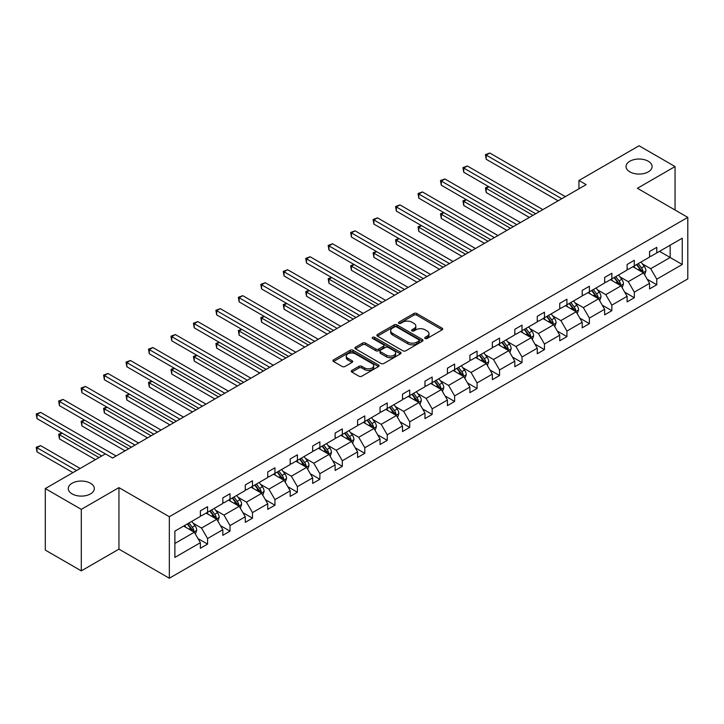 <?xml version="1.0" encoding="UTF-8"?>
<svg xmlns="http://www.w3.org/2000/svg" width="724" height="724" viewBox="0 0 724 724"><rect width="100%" height="100%" fill="white"/><g stroke="black" fill="none" stroke-linecap="round" stroke-linejoin="round"><path stroke-width="1.09" d="M90.509 483.261A13.032 7.521 0 0 0 76.31 481.623A13.032 7.521 0 0 0 68.264 488.573A13.032 7.521 0 0 0 72.083 493.895A13.032 7.521 0 0 0 86.283 495.533A13.032 7.521 0 0 0 94.328 488.573A13.032 7.521 0 0 0 90.509 483.261M648.279 161.235A13.032 7.521 0 0 0 634.079 159.606A13.032 7.521 0 0 0 626.034 166.556A13.032 7.521 0 0 0 629.853 171.869A13.032 7.521 0 0 0 644.052 173.507A13.032 7.521 0 0 0 652.098 166.556A13.032 7.521 0 0 0 648.279 161.235M425.151 338.479A1.403 0.805 0 0 0 427.133 338.479L442.147 329.809A2 1.158 0 0 0 442.735 328.995A2 1.158 0 0 0 442.147 328.18L416.707 313.492A2 1.158 0 0 0 413.884 313.492L398.87 322.162A1.403 0.805 0 0 0 398.453 322.732A1.403 0.805 0 0 0 398.87 323.302A1.403 0.805 0 0 0 400.843 323.302L402.788 322.18A6.398 3.692 0 0 1 411.829 322.18L413.956 323.402A6.398 3.692 0 0 1 415.829 326.017A6.398 3.692 0 0 1 413.956 328.624L412.01 329.746A1.403 0.805 0 0 0 411.603 330.316A1.403 0.805 0 0 0 412.01 330.886A1.403 0.805 0 0 0 413.992 330.886L415.929 329.773A6.398 3.692 0 0 1 424.979 329.773L427.097 330.995A6.398 3.692 0 0 1 428.97 333.601A6.398 3.692 0 0 1 427.097 336.217L425.151 337.339A1.403 0.805 0 0 0 424.744 337.909A1.403 0.805 0 0 0 425.151 338.479L425.151 337.339M351.846 370.444A2 1.158 0 0 0 351.258 371.258A2 1.158 0 0 0 351.846 372.073L358.977 376.19A2 1.158 0 0 0 361.801 376.19L378.48 366.57A2 1.158 0 0 0 379.068 365.747A2 1.158 0 0 0 378.48 364.932L353.041 350.244A2 1.158 0 0 0 350.217 350.244L333.538 359.873A2 1.158 0 0 0 332.959 360.688A2 1.158 0 0 0 333.538 361.511L342.162 366.489A2 1.158 0 0 0 344.986 366.489L352.126 362.362A2 1.158 0 0 0 352.706 361.548A2 1.158 0 0 0 352.126 360.733L347.846 358.262A5.349 3.086 0 0 1 346.28 356.081A5.349 3.086 0 0 1 349.583 353.231A5.349 3.086 0 0 1 355.412 353.9L372.154 363.566A5.349 3.086 0 0 1 373.72 365.747A5.349 3.086 0 0 1 370.426 368.607A5.349 3.086 0 0 1 364.597 367.937L361.801 366.326A2 1.158 0 0 0 358.977 366.326L351.846 370.444L351.846 372.073L358.977 367.982L358.977 366.326M118.944 487.623L81.296 509.361L45.295 488.573L45.295 550.095L81.296 570.874L118.944 549.136L169.335 578.232L169.335 516.719L118.944 487.623L118.944 549.136M675.058 210.023L675.058 166.556L637.41 188.285L687.8 217.381L169.335 516.719M675.058 166.556L639.066 145.768L578.956 180.475L578.956 188.792M45.295 488.573L105.414 453.876L112.609 458.03L586.15 184.629L578.956 180.475M402.933 350.823A2 1.158 0 0 0 405.757 350.823L422.436 341.194A2 1.158 0 0 0 423.015 340.38A2 1.158 0 0 0 422.436 339.556L396.996 324.877A2 1.158 0 0 0 394.164 324.877L377.494 334.497A2 1.158 0 0 0 376.905 335.321A2 1.158 0 0 0 377.494 336.135L402.933 350.823M373.177 338.778A1.403 0.805 0 0 1 374.598 338.977L374.598 337.312L400.453 352.244A2 1.158 0 0 1 401.042 353.068A2 1.158 0 0 1 400.453 353.882L383.783 363.511A2 1.158 0 0 1 380.951 363.511L355.52 348.823L362.652 344.733L362.652 343.067L355.52 347.185A2 1.158 0 0 0 354.932 348.009A2 1.158 0 0 0 355.52 348.823L355.52 347.185M362.652 344.733A2 1.158 0 0 1 365.475 344.733L365.475 343.067A2 1.158 0 0 0 362.652 343.067M365.475 343.067L375.792 349.022A2 1.158 0 0 0 378.625 349.022L383.358 346.289A2 1.158 0 0 0 383.946 345.475A2 1.158 0 0 0 383.358 344.66L372.616 338.461A1.403 0.805 0 0 1 372.208 337.891A1.403 0.805 0 0 1 373.068 337.14A1.403 0.805 0 0 1 374.598 337.312M81.296 509.361L81.296 570.874M174.882 531.135L200.367 516.429L200.367 510.854L207.562 506.7L207.562 512.266L222.82 503.461L222.82 497.886L230.024 493.732L230.024 499.298L245.282 490.492L245.282 484.917L252.486 480.763L252.486 486.338L267.744 477.523L267.744 471.958L274.948 467.794L274.948 473.369L290.206 464.555L290.206 458.989L297.401 454.826L297.401 460.401L312.668 451.586L312.668 446.02L319.863 441.866L319.863 447.432L335.131 438.617L335.131 433.052L342.325 428.898L342.325 434.463L357.584 425.649L357.584 420.083L364.787 415.929L364.787 421.495L380.046 412.689L380.046 407.114L387.25 402.96L387.25 408.526L402.508 399.72L402.508 394.146L409.703 389.992L409.703 395.557L424.97 386.752L424.97 381.177L432.165 377.023L432.165 382.598L447.432 373.783L447.432 368.217L454.627 364.054L454.627 369.629L469.894 360.814L469.894 355.249L477.089 351.086L477.089 356.661L492.347 347.846L492.347 342.28L499.551 338.126L499.551 343.692L514.809 334.877L514.809 329.311L522.013 325.157L522.013 330.723L537.271 321.909L537.271 316.343L544.466 312.189L544.466 317.755L559.733 308.949L559.733 303.374L566.928 299.22L566.928 304.786L582.196 295.98L582.196 290.405L589.39 286.252L589.39 291.817L604.649 283.012L604.649 277.437L611.852 273.283L611.852 278.858L627.111 270.043L627.111 264.477L634.314 260.314L634.314 265.889L649.573 257.074L649.573 251.509L656.777 247.346L656.777 252.92L682.252 238.205L682.252 264.477L656.777 279.183L656.777 284.758L649.573 288.912L649.573 283.346L634.314 292.152L634.314 297.727L627.111 301.881L627.111 296.315L611.852 305.121L611.852 310.696L604.649 314.849L604.649 309.275L589.39 318.089L589.39 323.655L582.196 327.818L582.196 322.243L566.928 331.058L566.928 336.624L559.733 340.787L559.733 335.212L544.466 344.027L544.466 349.592L537.271 353.746L537.271 348.181L522.013 356.995L522.013 362.561L514.809 366.715L514.809 361.149L499.551 369.955L499.551 375.53L492.347 379.684L492.347 374.118L477.089 382.924L477.089 388.498L469.894 392.652L469.894 387.087L454.627 395.892L454.627 401.467L447.432 405.621L447.432 400.046L432.165 408.861L432.165 414.436L424.97 418.59L424.97 413.015L409.703 421.83L409.703 427.395L402.508 431.558L402.508 425.983L387.25 434.798L387.25 440.364L380.046 444.518L380.046 438.952L364.787 447.767L364.787 453.333L357.584 457.487L357.584 451.921L342.325 460.736L342.325 466.301L335.131 470.455L335.131 464.889L319.863 473.695L319.863 479.27L312.668 483.424L312.668 477.858L297.401 486.664L297.401 492.239L290.206 496.393L290.206 490.827L274.948 499.632L274.948 505.207L267.744 509.361L267.744 503.786L252.486 512.601L252.486 518.167L245.282 522.33L245.282 516.755L230.024 525.57L230.024 531.135L222.82 535.298L222.82 529.724L207.562 538.538L207.562 544.104L200.367 548.258L200.367 542.692L174.882 557.408L174.882 531.135M169.335 578.232L687.8 278.894L687.8 217.381M206.123 513.099L216.775 519.253L201.516 528.058L193.181 523.253M201.516 528.058L207.562 538.538M216.775 519.253L222.82 529.724M200.367 515.099L201.516 515.76L207.562 512.266M228.585 500.13L239.237 506.284L223.978 515.099L215.643 510.284M223.978 515.099L230.024 525.57M239.237 506.284L245.282 516.755M222.82 502.13L223.978 502.791L230.024 499.298M251.047 487.161L261.699 493.316L246.441 502.13L238.106 497.316M246.441 502.13L252.486 512.601M261.699 493.316L267.744 503.786M245.282 489.162L246.441 489.822L252.486 486.338M273.5 474.202L284.161 480.347L268.894 489.162L260.568 484.347M268.894 489.162L274.948 499.632M284.161 480.347L290.206 490.827M267.744 476.193L268.894 476.854L274.948 473.369M295.962 461.233L306.623 467.378L291.356 476.193L283.021 471.378M291.356 476.193L297.401 486.664M306.623 467.378L312.668 477.858M290.206 463.224L291.356 463.894L297.401 460.401M318.424 448.265L329.076 454.41L313.818 463.224L305.483 458.41M313.818 463.224L319.863 473.695M329.076 454.41L335.131 464.889M312.668 450.256L313.818 450.925L319.863 447.432M340.886 435.296L351.538 441.45L336.28 450.256L327.945 445.45M336.28 450.256L342.325 460.736M351.538 441.45L357.584 451.921M335.131 437.287L336.28 437.957L342.325 434.463M363.348 422.327L374 428.481L358.742 437.287L350.407 432.481M358.742 437.287L364.787 447.767M374 428.481L380.046 438.952M357.584 424.318L358.742 424.988L364.787 421.495M385.811 409.359L396.462 415.513L381.195 424.327L372.869 419.513M381.195 424.327L387.25 434.798M396.462 415.513L402.508 425.983M380.046 411.359L381.195 412.019L387.25 408.526M408.264 396.39L418.924 402.544L403.657 411.359L395.322 406.544M403.657 411.359L409.703 421.83M418.924 402.544L424.97 413.015M402.508 398.39L403.657 399.051L409.703 395.557M430.726 383.421L441.387 389.575L426.119 398.39L417.784 393.575M426.119 398.39L432.165 408.861M441.387 389.575L447.432 400.046M424.97 385.421L426.119 386.082L432.165 382.598M453.188 370.462L463.84 376.607L448.581 385.421L440.246 380.607M448.581 385.421L454.627 395.892M463.84 376.607L469.894 387.087M447.432 372.453L448.581 373.113L454.627 369.629M475.65 357.493L486.302 363.638L471.043 372.453L462.708 367.638M471.043 372.453L477.089 382.924M486.302 363.638L492.347 374.118M469.894 359.484L471.043 360.154L477.089 356.661M498.112 344.524L508.764 350.678L493.506 359.484L485.171 354.679M493.506 359.484L499.551 369.955M508.764 350.678L514.809 361.149M492.347 346.515L493.506 347.185L499.551 343.692M520.574 331.556L531.226 337.71L515.959 346.515L507.633 341.71M515.959 346.515L522.013 356.995M531.226 337.71L537.271 348.181M514.809 333.547L515.959 334.216L522.013 330.723M543.027 318.587L553.688 324.741L538.421 333.547L530.086 328.741M538.421 333.547L544.466 344.027M553.688 324.741L559.733 335.212M537.271 320.587L538.421 321.248L544.466 317.755M565.489 305.618L576.141 311.773L560.883 320.587L552.548 315.773M560.883 320.587L566.928 331.058M576.141 311.773L582.196 322.243M559.733 307.619L560.883 308.279L566.928 304.786M587.951 292.65L598.603 298.804L583.345 307.619L575.01 302.804M583.345 307.619L589.39 318.089M598.603 298.804L604.649 309.275M582.196 294.65L583.345 295.311L589.39 291.817M610.413 279.681L621.065 285.835L605.807 294.65L597.472 289.835M605.807 294.65L611.852 305.121M621.065 285.835L627.111 296.315M604.649 281.681L605.807 282.342L611.852 278.858M632.876 266.722L643.527 272.867L628.269 281.681L619.934 276.867M628.269 281.681L634.314 292.152M643.527 272.867L649.573 283.346M627.111 268.713L628.269 269.382L634.314 265.889M659.51 251.337L670.162 257.491L650.722 268.713L642.396 263.898M650.722 268.713L656.777 279.183M682.252 264.477L670.162 257.491L670.162 245.192L682.252 238.205M649.573 255.744L650.722 256.414L656.777 252.92M174.882 543.443L194.313 532.221L183.661 526.067M194.313 532.221L200.367 542.692M647.202 279.229L656.777 284.758M624.74 292.197L634.314 297.727M602.278 305.166L611.852 310.696M579.815 318.135L589.39 323.655M557.353 331.094L566.928 336.624M534.9 344.063L544.466 349.592M512.438 357.032L522.013 362.561M489.976 370L499.551 375.53M467.514 382.969L477.089 388.498M445.052 395.938L454.627 401.467M422.59 408.906L432.165 414.436M400.137 421.875L409.703 427.395M377.675 434.834L387.25 440.364M355.213 447.803L364.787 453.333M332.75 460.772L342.325 466.301M310.288 473.74L319.863 479.27M287.826 486.709L297.401 492.239M265.373 499.678L274.948 505.207M242.911 512.646L252.486 518.167M220.449 525.615L230.024 531.135M197.987 538.575L207.562 544.104M425.712 338.678L427.097 337.873A6.398 3.692 0 0 0 428.97 335.266L428.97 333.601M415.829 326.017L415.829 327.673A6.398 3.692 0 0 1 413.956 330.289L412.571 331.085M442.147 328.18L442.147 329.809L416.707 315.157A2 1.158 0 0 0 413.884 315.157L399.422 323.501M422.409 341.203L396.996 326.533A2 1.158 0 0 0 394.164 326.533L377.521 336.144M418.897 340.95A1.403 0.805 0 0 0 419.314 340.38A1.403 0.805 0 0 0 418.897 339.8L396.571 326.913A1.403 0.805 0 0 0 394.589 326.913L392.544 328.099A6.398 3.692 0 0 0 390.67 330.705A6.398 3.692 0 0 0 392.544 333.321L407.802 342.126A6.398 3.692 0 0 0 416.852 342.126L418.897 340.95L418.897 342.606A1.403 0.805 0 0 0 419.314 342.036L419.314 340.38M390.67 330.705L390.67 332.37A6.398 3.692 0 0 0 392.544 334.977L392.544 333.321M418.897 342.606L416.852 343.791A6.398 3.692 0 0 1 407.802 343.791L392.544 334.977M365.475 344.733L375.792 350.688A2 1.158 0 0 0 378.625 350.688L383.358 347.954A2 1.158 0 0 0 383.946 347.14L383.946 345.475M374.598 338.977L400.426 353.891M386.498 355.203A5.349 3.086 0 0 0 392.327 355.873A5.349 3.086 0 0 0 395.63 353.022A5.349 3.086 0 0 0 394.064 350.841L388.164 347.429A2 1.158 0 0 0 385.331 347.429L380.598 350.163A2 1.158 0 0 0 380.019 350.986A2 1.158 0 0 0 380.598 351.801L386.498 355.203L386.498 356.869A5.349 3.086 0 0 0 392.327 357.538A5.349 3.086 0 0 0 395.63 354.688L395.63 353.022M380.019 350.986L380.019 352.642A2 1.158 0 0 0 380.598 353.457L380.598 351.801M386.498 356.869L380.598 353.457M373.72 365.747L373.72 367.412A5.349 3.086 0 0 1 370.426 370.263A5.349 3.086 0 0 1 364.597 369.593L361.801 367.982A2 1.158 0 0 0 358.977 367.982M346.28 356.081L346.28 357.747A5.349 3.086 0 0 0 347.846 359.928L347.846 358.262M352.099 362.38L347.846 359.928M378.48 364.932L378.48 366.57L353.041 351.909A2 1.158 0 0 0 350.217 351.909L333.565 361.52M644.622 274.767L645.944 270.939A5.394 3.113 -120 0 0 644.224 266.351L640.993 262.034M635.192 268.061L633.79 266.188M488.935 186.774L486.202 188.358L486.202 192.512L529.353 217.426M642.731 272.414L643.03 271.174A5.394 3.113 -120 0 0 641.491 267.925L638.251 263.608M636.903 264.387L640.459 269.138A2.751 1.584 60 0 1 640.957 269.971L643.03 271.174M636.532 264.604L639.763 268.921A5.394 3.113 60 0 1 641.102 271.473M486.202 192.512L485.415 187.896L532.954 215.345M485.415 187.896L488.619 186.593M561.752 198.72L486.202 155.108L489.804 153.026L565.344 196.647M558.15 200.801L486.202 159.262L486.202 155.108L485.415 154.646L489.804 153.026M486.202 159.262L485.415 154.646M622.16 287.736L623.482 283.908A5.394 3.113 -120 0 0 621.762 279.31L618.531 275.002M612.73 281.03L611.327 279.156M466.482 199.743L463.74 201.326L463.74 205.48L506.891 230.395M620.269 285.374L620.568 284.134A5.394 3.113 -120 0 0 619.029 280.894L615.798 276.577M614.441 277.355L617.997 282.107A2.751 1.584 60 0 1 618.504 282.939L620.568 284.134M614.07 277.573L617.301 281.889A5.394 3.113 60 0 1 618.64 284.442M463.74 205.48L462.953 200.865L510.492 228.313M462.953 200.865L466.166 199.562M599.698 300.695L601.02 296.876A5.394 3.113 -120 0 0 599.3 292.279L596.069 287.962M590.268 293.989L588.874 292.125M444.02 212.711L441.278 214.295L441.278 218.449L484.428 243.364M597.807 298.342L598.115 297.102A5.394 3.113 -120 0 0 596.567 293.863L593.336 289.546M591.979 290.324L595.544 295.075A2.751 1.584 60 0 1 596.042 295.908L598.115 297.102M591.608 290.541L594.838 294.858A5.394 3.113 60 0 1 596.187 297.41M441.278 218.449L440.491 213.833L488.03 241.282M440.491 213.833L443.703 212.53M539.289 211.689L463.74 168.077L467.342 165.995L542.882 209.607M535.688 213.77L463.74 172.231L463.74 168.077L462.953 167.615L467.342 165.995M463.74 172.231L462.953 167.615M516.827 224.657L441.278 181.045L444.88 178.964L520.429 222.576M513.226 226.739L441.278 185.199L441.278 181.045L440.491 180.584L444.88 178.964M441.278 185.199L440.491 180.584M577.236 313.664L578.567 309.845A5.394 3.113 -120 0 0 576.838 305.247L573.607 300.931M567.815 306.958L566.412 305.094M421.558 225.68L418.825 227.264L418.825 231.418L461.966 256.323M575.345 311.311L575.652 310.071A5.394 3.113 -120 0 0 574.105 306.831L570.874 302.514M569.526 303.293L573.082 308.044A2.751 1.584 60 0 1 573.58 308.877L575.652 310.071M569.145 303.51L572.376 307.827A5.394 3.113 60 0 1 573.725 310.37M418.825 231.418L418.029 226.802L465.568 254.251M418.029 226.802L421.241 225.499M494.365 237.626L418.825 194.005L422.418 191.932L497.967 235.544M490.763 239.698L418.825 198.168L418.825 194.005L418.029 193.552L422.418 191.932M418.825 198.168L418.029 193.552M554.783 326.633L556.104 322.813A5.394 3.113 -120 0 0 554.385 318.216L551.145 313.899M545.353 319.927L543.95 318.053M399.096 238.648L396.363 240.223L396.363 244.386L439.513 269.292M552.892 324.28L553.19 323.04A5.394 3.113 -120 0 0 551.643 319.791L548.412 315.483M547.063 316.261L550.62 321.013A2.751 1.584 60 0 1 551.118 321.845L553.19 323.04M546.683 316.478L549.914 320.795A5.394 3.113 60 0 1 551.263 323.338M396.363 244.386L395.566 239.771L443.106 267.219M395.566 239.771L398.779 238.468M471.903 250.594L396.363 206.974L399.956 204.901L475.505 248.513M468.301 252.667L396.363 211.137L396.363 206.974L395.566 206.521L399.956 204.901M396.363 211.137L395.566 206.521M532.321 339.601L533.642 335.782A5.394 3.113 -120 0 0 531.923 331.185L528.692 326.868M522.891 332.895L521.488 331.022M376.634 251.617L373.901 253.192L373.901 257.355L417.051 282.26M530.43 337.248L530.728 336.008A5.394 3.113 -120 0 0 529.181 332.759L525.95 328.452M524.601 329.23L528.158 333.981A2.751 1.584 60 0 1 528.656 334.814L530.728 336.008M524.221 329.447L527.461 333.764A5.394 3.113 60 0 1 528.801 336.307M373.901 257.355L373.104 252.739L420.653 280.188M373.104 252.739L376.317 251.436M449.441 263.563L373.901 219.942L377.503 217.87L453.043 261.482M445.848 265.636L373.901 224.096L373.901 219.942L373.104 219.49L377.503 217.87M373.901 224.096L373.104 219.49M509.859 352.57L511.18 348.742A5.394 3.113 -120 0 0 509.461 344.153L506.23 339.837M500.429 345.864L499.026 343.991M354.172 264.586L351.439 266.161L351.439 270.314L394.589 295.229M507.967 350.217L508.266 348.977A5.394 3.113 -120 0 0 506.728 345.728L503.488 341.411M502.139 342.199L505.696 346.941A2.751 1.584 60 0 1 506.194 347.782L508.266 348.977M501.768 342.416L504.999 346.724A5.394 3.113 60 0 1 506.338 349.276M351.439 270.314L350.651 265.708L398.191 293.148M350.651 265.708L353.855 264.396M426.988 276.523L351.439 232.911L355.041 230.829L430.581 274.45M423.386 278.604L351.439 237.065L351.439 232.911L350.651 232.458L355.041 230.829M351.439 237.065L350.651 232.458M487.397 365.539L488.718 361.71A5.394 3.113 -120 0 0 486.999 357.122L483.768 352.805M477.967 358.833L476.564 356.959M331.719 277.545L328.977 279.129L328.977 283.283L372.127 308.198M485.505 363.186L485.804 361.946A5.394 3.113 -120 0 0 484.266 358.697L481.035 354.38M479.677 355.167L483.234 359.909A2.751 1.584 60 0 1 483.741 360.751L485.804 361.946M479.306 355.384L482.537 359.692A5.394 3.113 60 0 1 483.876 362.244M328.977 283.283L328.189 278.668L375.729 306.116M328.189 278.668L331.402 277.364M404.526 289.491L328.977 245.879L332.578 243.798L408.119 287.419M400.924 291.573L328.977 250.033L328.977 245.879L328.189 245.418L332.578 243.798M328.977 250.033L328.189 245.418M464.935 378.507L466.265 374.679A5.394 3.113 -120 0 0 464.536 370.082L461.306 365.774M455.514 371.801L454.111 369.928M309.257 290.514L306.514 292.098L306.514 296.252L349.665 321.166M463.043 376.145L463.351 374.914A5.394 3.113 -120 0 0 461.803 371.665L458.573 367.349M457.215 368.127L460.781 372.878A2.751 1.584 60 0 1 461.279 373.711L463.351 374.914M456.844 368.344L460.075 372.661A5.394 3.113 60 0 1 461.423 375.213M306.514 296.252L305.727 291.636L353.267 319.085M305.727 291.636L308.94 290.333M382.064 302.46L306.514 258.848L310.116 256.767L385.666 300.388M378.462 304.542L306.514 263.002L306.514 258.848L305.727 258.387L310.116 256.767M306.514 263.002L305.727 258.387M442.473 391.476L443.803 387.648A5.394 3.113 -120 0 0 442.074 383.05L438.844 378.743M433.052 384.77L431.649 382.896M286.794 303.483L284.061 305.066L284.061 309.22L327.203 334.135M440.581 389.114L440.889 387.874A5.394 3.113 -120 0 0 439.341 384.634L436.11 380.317M434.762 381.096L438.319 385.847A2.751 1.584 60 0 1 438.816 386.679L440.889 387.874M434.382 381.313L437.613 385.63A5.394 3.113 60 0 1 438.961 388.182M284.061 309.22L283.265 304.605L330.805 332.054M283.265 304.605L286.478 303.302M359.602 315.429L284.061 271.817L287.654 269.735L363.204 313.347M356 317.51L284.061 275.971L284.061 271.817L283.265 271.355L287.654 269.735M284.061 275.971L283.265 271.355M420.02 404.435L421.341 400.616A5.394 3.113 -120 0 0 419.621 396.019L416.381 391.702M410.589 397.729L409.187 395.865M264.332 316.451L261.599 318.035L261.599 322.189L304.75 347.104M418.128 402.082L418.427 400.843A5.394 3.113 -120 0 0 416.879 397.603L413.648 393.286M412.3 394.064L415.857 398.815A2.751 1.584 60 0 1 416.354 399.648L418.427 400.843M411.92 394.281L415.151 398.598A5.394 3.113 60 0 1 416.499 401.141M261.599 322.189L260.803 317.574L308.343 345.022M260.803 317.574L264.016 316.27M337.14 328.397L261.599 284.785L265.192 282.704L340.742 326.316M333.547 330.479L261.599 288.939L261.599 284.785L260.803 284.324L265.192 282.704M261.599 288.939L260.803 284.324M397.557 417.404L398.879 413.585A5.394 3.113 -120 0 0 397.159 408.988L393.928 404.671M388.127 410.698L386.725 408.834M241.87 329.42L239.137 330.995L239.137 335.158L282.288 360.063M395.666 415.051L395.965 413.811A5.394 3.113 -120 0 0 394.426 410.571L391.186 406.255M389.838 407.033L393.394 411.784A2.751 1.584 60 0 1 393.892 412.617L395.965 413.811M389.458 407.25L392.698 411.567A5.394 3.113 60 0 1 394.037 414.11M239.137 335.158L238.341 330.542L285.889 357.991M238.341 330.542L241.554 329.239M314.678 341.366L239.137 297.745L242.739 295.673L318.279 339.284M311.085 343.438L239.137 301.908L239.137 297.745L238.341 297.293L242.739 295.673M239.137 301.908L238.341 297.293M375.095 430.373L376.417 426.554A5.394 3.113 -120 0 0 374.697 421.956L371.466 417.639M365.665 423.667L364.262 421.793M219.408 342.389L216.675 343.963L216.675 348.126L259.826 373.032M373.204 428.02L373.503 426.78A5.394 3.113 -120 0 0 371.964 423.531L368.733 419.223M367.376 420.001L370.932 424.753A2.751 1.584 60 0 1 371.43 425.585L373.503 426.78M367.005 420.219L370.236 424.536A5.394 3.113 60 0 1 371.575 427.079M216.675 348.126L215.888 343.511L263.427 370.959M215.888 343.511L219.091 342.208M292.224 354.335L216.675 310.714L220.277 308.641L295.817 352.253M288.623 356.407L216.675 314.877L216.675 310.714L215.888 310.261L220.277 308.641M216.675 314.877L215.888 310.261M352.633 443.341L353.955 439.522A5.394 3.113 -120 0 0 352.235 434.925L349.004 430.608M343.203 436.635L341.809 434.762M196.955 355.357L194.213 356.932L194.213 361.086L237.363 386.001M350.742 440.988L351.049 439.749A5.394 3.113 -120 0 0 349.502 436.5L346.271 432.192M344.914 432.97L348.47 437.721A2.751 1.584 60 0 1 348.977 438.554L351.049 439.749M344.543 433.187L347.773 437.504A5.394 3.113 60 0 1 349.122 440.047M194.213 361.086L193.426 356.479L240.965 383.928M193.426 356.479L196.638 355.167M269.762 367.303L194.213 323.682L197.815 321.601L273.364 365.222M266.161 369.376L194.213 327.836L194.213 323.682L193.426 323.23L197.815 321.601M194.213 327.836L193.426 323.23M330.171 456.31L331.502 452.482A5.394 3.113 -120 0 0 329.773 447.894L326.542 443.577M320.75 449.604L319.347 447.731M174.493 368.326L171.751 369.901L171.751 374.055L214.901 398.969M328.28 453.957L328.587 452.717A5.394 3.113 -120 0 0 327.04 449.468L323.809 445.151M322.452 445.939L326.017 450.681A2.751 1.584 60 0 1 326.515 451.523L328.587 452.717M322.08 446.156L325.311 450.464A5.394 3.113 60 0 1 326.66 453.016M171.751 374.055L170.964 369.448L218.503 396.888M170.964 369.448L174.176 368.136M247.3 380.263L171.751 336.651L175.353 334.569L250.902 378.19M243.698 382.344L171.751 340.805L171.751 336.651L170.964 336.189L175.353 334.569M171.751 340.805L170.964 336.189M307.709 469.279L309.039 465.451A5.394 3.113 -120 0 0 307.311 460.862L304.08 456.545M298.288 462.573L296.885 460.699M152.031 381.286L149.298 382.869L149.298 387.023L192.448 411.938M305.827 466.926L306.125 465.686A5.394 3.113 -120 0 0 304.578 462.437L301.347 458.12M299.998 458.898L303.555 463.65A2.751 1.584 60 0 1 304.053 464.482L306.125 465.686M299.618 459.116L302.849 463.432A5.394 3.113 60 0 1 304.198 465.984M149.298 387.023L148.501 382.408L196.041 409.856M148.501 382.408L151.714 381.105M224.838 393.232L149.298 349.62L152.891 347.538L228.44 391.159M221.236 395.313L149.298 353.774L149.298 349.62L148.501 349.158L152.891 347.538M149.298 353.774L148.501 349.158M285.256 482.247L286.577 478.419A5.394 3.113 -120 0 0 284.858 473.822L281.618 469.514M275.826 475.541L274.423 473.668M129.569 394.254L126.836 395.838L126.836 399.992L169.986 424.907M283.365 479.885L283.663 478.654A5.394 3.113 -120 0 0 282.116 475.406L278.885 471.089M277.536 471.867L281.093 476.618A2.751 1.584 60 0 1 281.591 477.451L283.663 478.654M277.156 472.084L280.387 476.401A5.394 3.113 60 0 1 281.736 478.953M126.836 399.992L126.039 395.376L173.579 422.825M126.039 395.376L129.252 394.073M202.376 406.2L126.836 362.588L130.438 360.507L205.978 404.119M198.783 408.282L126.836 366.742L126.836 362.588L126.039 362.127L130.438 360.507M126.836 366.742L126.039 362.127M262.794 495.216L264.115 491.388A5.394 3.113 -120 0 0 262.396 486.79L259.165 482.474M253.364 488.501L251.961 486.637M107.107 407.223L104.374 408.807L104.374 412.961L147.524 437.875M260.902 492.854L261.201 491.614A5.394 3.113 -120 0 0 259.663 488.374L256.423 484.057M255.074 484.836L258.631 489.587A2.751 1.584 60 0 1 259.129 490.419L261.201 491.614M254.694 485.053L257.934 489.37A5.394 3.113 60 0 1 259.273 491.922M104.374 412.961L103.577 408.345L151.126 435.794M103.577 408.345L106.79 407.042M179.914 419.169L104.374 375.557L107.976 373.475L183.516 417.087M176.321 421.25L104.374 379.711L104.374 375.557L103.577 375.095L107.976 373.475M104.374 379.711L103.577 375.095M240.332 508.176L241.653 504.356A5.394 3.113 -120 0 0 239.934 499.759L236.703 495.442M230.902 501.47L229.499 499.605M84.645 420.192L81.912 421.775L81.912 425.929L125.062 450.844M238.44 505.823L238.739 504.583A5.394 3.113 -120 0 0 237.201 501.343L233.97 497.026M232.612 497.804L236.169 502.556A2.751 1.584 60 0 1 236.667 503.388L238.739 504.583M232.241 498.021L235.472 502.338A5.394 3.113 60 0 1 236.811 504.881M81.912 425.929L81.124 421.314L128.664 448.762M81.124 421.314L84.328 420.011M157.461 432.137L81.912 388.517L85.513 386.444L161.054 430.056M153.859 434.21L81.912 392.68L81.912 388.517L81.124 388.064L85.513 386.444M81.912 392.68L81.124 388.064M217.87 521.144L219.191 517.325A5.394 3.113 -120 0 0 217.472 512.728L214.241 508.411M208.44 514.438L207.046 512.565M62.192 433.16L59.449 434.735L59.449 438.898L95.405 459.649M215.978 518.791L216.286 517.551A5.394 3.113 -120 0 0 214.738 514.312L211.508 509.995M210.15 510.773L213.707 515.524A2.751 1.584 60 0 1 214.213 516.357L216.286 517.551M209.779 510.99L213.01 515.307A5.394 3.113 60 0 1 214.358 517.85M59.449 438.898L58.662 434.282L99.007 457.577M58.662 434.282L61.875 432.979M134.999 445.106L59.449 401.485L63.051 399.413L138.601 443.025M131.397 447.179L59.449 405.648L59.449 401.485L58.662 401.033L63.051 399.413M59.449 405.648L58.662 401.033M195.408 534.113L196.738 530.294A5.394 3.113 -120 0 0 195.009 525.696L191.779 521.38M185.987 527.407L184.584 525.534M80.138 468.464L40.589 445.631L36.996 447.704L36.996 451.867L72.943 472.618M193.516 531.76L193.824 530.52A5.394 3.113 -120 0 0 192.276 527.271L189.045 522.963M187.697 523.742L191.254 528.493A2.751 1.584 60 0 1 191.751 529.325L193.824 530.52M187.317 523.959L190.548 528.276A5.394 3.113 60 0 1 191.896 530.819M36.996 451.867L36.2 447.251L76.545 470.537M36.2 447.251L40.589 445.631M105.342 453.912L36.996 414.454L40.589 412.381L116.139 455.993M101.74 455.993L36.996 418.608L36.996 414.454L36.2 414.001L40.589 412.381M36.996 418.608L36.2 414.001M427.097 337.873L427.097 336.217M412.01 330.886L412.01 329.746M413.956 330.289L413.956 328.624M398.87 323.302L398.87 322.162M413.884 315.157L413.884 313.492M416.707 315.157L416.707 313.492M377.494 336.135L377.494 334.497M394.164 326.533L394.164 324.877M396.996 326.533L396.996 324.877M422.436 341.194L422.436 339.556M407.802 343.791L407.802 342.126M416.852 343.791L416.852 342.126M375.792 350.688L375.792 349.022M378.625 350.688L378.625 349.022M383.358 347.954L383.358 346.289M400.453 353.882L400.453 352.244M361.801 367.982L361.801 366.326M364.597 369.593L364.597 367.937M352.126 362.362L352.126 360.733M333.538 361.511L333.538 359.873M350.217 351.909L350.217 350.244M353.041 351.909L353.041 350.244M643.138 272.649L645.908 271.048M641.491 267.925L644.224 266.351M638.224 269.808L639.763 268.921M620.676 285.609L623.445 284.016M619.029 280.894L621.762 279.31M615.762 282.776L617.301 281.889M598.214 298.578L600.992 296.976M596.567 293.863L599.3 292.279M593.3 295.745L594.838 294.858M575.761 311.546L578.53 309.944M574.105 306.831L576.838 305.247M570.847 308.714L572.376 307.827M553.299 324.515L556.068 322.913M551.643 319.791L554.385 318.216M548.385 321.682L549.914 320.795M530.837 337.484L533.606 335.882M529.181 332.759L531.923 331.185M525.923 334.642L527.461 333.764M508.375 350.452L511.144 348.85M506.728 345.728L509.461 344.153M503.461 347.611L504.999 346.724M485.913 363.421L488.682 361.819M484.266 358.697L486.999 357.122M480.998 360.579L482.537 359.692M463.451 376.38L466.229 374.788M461.803 371.665L464.536 370.082M458.545 373.548L460.075 372.661M440.997 389.349L443.767 387.756M439.341 384.634L442.074 383.05M436.083 386.516L437.613 385.63M418.535 402.318L421.305 400.716M416.879 397.603L419.621 396.019M413.621 399.485L415.151 398.598M396.073 415.286L398.843 413.685M394.426 410.571L397.159 408.988M391.159 412.454L392.698 411.567M373.611 428.255L376.38 426.653M371.964 423.531L374.697 421.956M368.697 425.422L370.236 424.536M351.149 441.224L353.918 439.622M349.502 436.5L352.235 434.925M346.235 438.382L347.773 437.504M328.687 454.192L331.465 452.591M327.04 449.468L329.773 447.894M323.782 451.351L325.311 450.464M306.234 467.161L309.003 465.559M304.578 462.437L307.311 460.862M301.32 464.319L302.849 463.432M283.772 480.121L286.541 478.528M282.116 475.406L284.858 473.822M278.858 477.288L280.387 476.401M261.31 493.089L264.079 491.496M259.663 488.374L262.396 486.79M256.396 490.257L257.934 489.37M238.848 506.058L241.617 504.456M237.201 501.343L239.934 499.759M233.933 503.225L235.472 502.338M216.386 519.027L219.164 517.425M214.738 514.312L217.472 512.728M211.471 516.194L213.01 515.307M193.923 531.995L196.702 530.393M192.276 527.271L195.009 525.696M189.018 529.163L190.548 528.276"/></g></svg>
